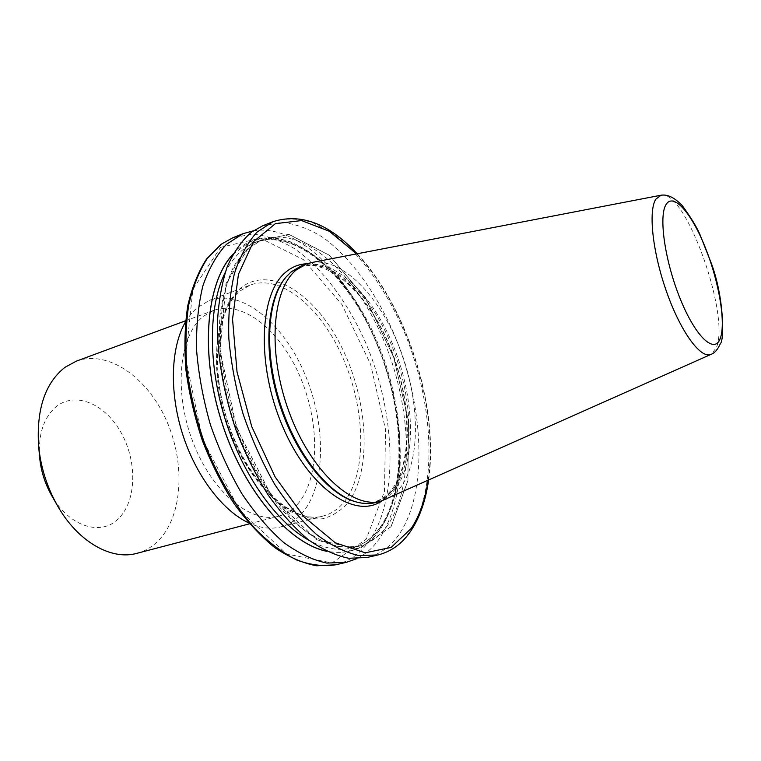 <?xml version="1.0" encoding="UTF-8"?>
<svg xmlns="http://www.w3.org/2000/svg" width="761" height="761" viewBox="0 0 761 761"><rect width="100%" height="100%" fill="white"/><g stroke="black" fill="none" stroke-linecap="round" stroke-linejoin="round"><path stroke-width="0.57" stroke-dasharray="3.81 2.85" d="M298.559 503.031C292.995 509.718 286.364 514.103 278.65 516.196C250.968 524.129 211.91 492.329 192.742 441.57C173.327 390.935 179.32 334.859 203.463 316.272L213.831 310.336C243.006 299.824 280.419 330.74 299.901 376.238C319.582 421.642 319.943 477.014 298.559 503.031M76.347 361.142C108.033 349.651 147.054 377.171 166.079 419.625C185.332 461.984 183.144 514.693 158.887 540.129C152.59 546.674 145.246 551.069 136.866 553.333M39.629 457.266C38.174 433.922 43.862 416.923 56.695 406.25C76.461 390.954 106.359 404.823 121.75 433.818C137.408 462.621 136.371 501.394 118.45 518.65C101.223 536.524 69.023 526.764 51.691 495.592M311.363 262.602C341.613 257.132 378.988 295.458 399.145 346.645C419.444 397.803 421.423 457.865 401.304 486.384C396.995 492.396 391.877 496.743 385.941 499.435M301.175 265.941C331.168 255.087 370.788 291.739 392.476 343.734C414.365 395.663 417.085 458.341 396.196 487.715C390.631 495.421 383.791 500.358 375.677 502.536M185.456 322.008L190.583 314.464L196.424 308.291L209.37 300.376C241.598 288.638 282.721 322.683 304.153 372.471C325.803 422.174 326.488 482.978 303.125 511.991C296.904 519.611 289.427 524.586 280.704 526.916C270.821 529.447 260.157 528.105 248.714 522.893M251.491 242.911L288.771 234.255L329.38 255.239L366.117 299.073L393.722 357.28L408.467 420.909L407.934 480.667L391.087 526.688L359.106 549.042L316.547 539.796L272 496.933L236.595 428.082L219.996 350.231L226.017 283.492L251.491 242.911M262.697 225.798L281.922 222.383C295.468 223.829 309.137 228.842 322.94 237.422C350.26 257.199 375.135 291.32 393.028 331.596C423.734 402.645 428.681 489.656 399.649 533.604C391.116 546.236 380.281 554.198 367.144 557.48M253.299 230.83C291.596 224.428 336.524 263.144 365.061 318.231C382.146 351.268 393.152 386.217 398.07 423.078C404.024 471.211 397.86 509.661 379.587 538.417C373.194 547.597 365.518 554.369 356.557 558.745M233.037 254.098C269.775 213.889 331.815 252.509 366.345 320.695C382.583 352.086 393.037 385.294 397.718 420.319C403.349 466.046 397.508 502.384 380.186 529.352C366.954 548.11 349.099 555.416 326.621 551.278M307.025 263.763C337.998 263.106 373.822 302.916 392.695 353.551C411.663 404.177 412.7 462.212 392.686 490.293L381.718 500.976M220.576 247.325L260.433 238.193L303.392 259.625L341.927 304.552L370.588 364.3L385.58 429.746L384.448 491.444L366.146 539.264L331.958 562.931L286.726 554.037L239.61 510.231L202.502 439.221L185.636 358.621L192.875 289.437L220.576 247.325M335.791 564.786C349.261 561.428 360.429 553.466 369.304 540.89C399.515 497.171 395.482 410.978 364.852 340.918C346.987 301.204 321.913 267.701 294.203 248.466C280.2 240.153 266.293 235.377 252.471 234.122L232.818 237.774M660.986 195.225C685.119 188.281 730.76 315.663 716.272 347.815L711.088 354.341M239.877 291.063L250.388 284.995C281.665 273.637 322.141 308.833 343.687 359.611C365.451 410.303 367.03 471.953 344.733 501.138C338.797 508.795 331.606 513.761 323.14 516.025C293.641 524.424 251.063 488.201 229.698 430.774C208.095 373.48 214.107 310.935 239.877 291.063M347.958 502.783C372.062 470.992 368.381 402.179 342.526 348.957C317.033 295.525 270.973 264.029 240.799 287.877L229.565 300.956C223.458 312.495 219.311 326.488 217.113 342.926C214.478 377.37 223.354 419.463 240.895 454.536C254.697 479.982 271.687 499.616 289.17 510.878C300.776 516.824 311.801 519.478 322.245 518.821C332.11 516.338 340.681 510.983 347.958 502.783M394.816 487.478C384.98 500.928 371.91 505.694 355.606 501.765C362.027 503.468 367.953 503.611 373.413 502.193C380.947 500.205 387.406 495.535 392.771 488.182C413.28 459.72 410.911 396.852 388.995 345.028C367.43 292.871 327.42 256.933 299.511 267.52L290.065 273.123L285.166 278.079L290.293 272.885C318.269 249.77 362.16 281.713 387.083 335.078C412.338 388.215 416.971 456.438 394.816 487.478M273.047 221.651C285.537 218.017 298.645 218.302 312.371 222.516L332.88 233.598C360.067 253.565 384.866 287.896 402.778 328.372C433.504 399.763 438.764 487.059 410.15 531.083C401.741 543.735 391.03 551.696 378.008 554.95M232.856 254.44L250.027 241.76C262.916 237.518 276.481 237.565 290.74 241.912C305.028 248.505 318.907 258.474 332.376 271.839C345.332 286.783 357.08 303.915 367.611 323.225C403.083 392.438 410.778 484.786 380.148 529.275C366.85 548.12 348.89 555.397 326.269 551.107M225.113 272.695C232.923 257.399 242.949 247.354 255.173 242.55C296.048 227.235 348.357 274.236 376.571 340.119C405.033 405.955 408.876 486.536 381.213 526.602C373.27 537.875 363.33 545.028 351.373 548.063C338.607 551.135 324.633 548.643 309.47 540.576M387.844 524.976C379.977 536.258 370.093 543.411 358.212 546.436C346.502 548.205 333.965 546.388 320.609 540.985C307.025 533.451 293.575 522.417 280.267 507.891C260.395 483.168 244.443 453.08 232.428 417.618C222.012 382.469 217.732 347.064 219.91 316.215C222.497 296.685 227.197 279.943 234.017 265.979C241.865 253.898 251.092 245.232 261.708 239.972C302.364 224.752 354.531 272 382.754 338.084C411.244 404.12 415.268 484.871 387.844 524.976M391.049 526.612L359.087 548.947L316.557 539.701L272.029 496.866L236.652 428.053L220.062 350.25L226.074 283.558L251.53 242.997L288.79 234.34L329.37 255.315L366.098 299.121L393.684 357.29L408.419 420.89L407.886 480.619L391.049 526.612M428.043 480.648C439.24 408.914 406.916 306.255 356.633 253.879M280.704 526.916L323.14 516.025C295.297 524.367 252.338 488.505 230.859 430.46C208.99 372.681 215.42 309.67 240.39 290.769L250.388 284.995L209.37 300.376M278.65 516.196L249.513 523.825M366.345 320.695L365.061 318.231M397.718 420.319L398.07 423.078M380.205 527.268C407.62 487.772 404.015 406.583 375.392 340.471C347.13 274.093 294.269 227.463 255.173 242.55L261.708 239.972L247.087 249.361C238.336 258.816 231.287 271.553 225.912 287.572C221.765 305.294 219.958 325.223 220.5 347.358C222.478 370.293 226.854 393.589 233.608 417.247C241.627 440.505 251.387 462.098 262.906 482.027C275.14 500.481 288.038 515.777 301.603 527.925C315.178 537.989 328.267 544.381 340.842 547.121L358.212 546.436L351.373 548.063C362.807 545.199 372.414 538.265 380.205 527.268M213.831 310.336L185.579 320.781M357.175 253.774C407.278 306.759 439.249 408.305 428.548 480.419"/><path stroke-width="1.14" d="M249.513 523.825L136.866 553.333C111.439 560.6 77.888 541.861 57.522 505.77C46.954 487.04 40.637 466.988 38.573 445.585C36.404 409.018 45.213 382.916 64.999 367.297L76.347 361.142L185.579 320.781M57.522 505.77L51.691 495.592C44.956 483.673 40.932 470.897 39.629 457.266L38.573 445.585M711.088 354.341L380.89 501.195C352.762 509.29 311.002 471.525 289.237 412.386C267.225 353.361 271.801 289.599 296.229 269.984L306.217 264.048L311.363 262.602L660.986 195.225L655.83 199.201C648.049 211.035 652.719 253.318 666.988 292.947C681.162 332.662 701.062 359.335 711.088 354.341C714.712 353.037 717.804 349.47 720.363 343.63C724.339 340.823 724.263 297.722 711.212 263.021L699.673 233.855C696.163 226.122 690.36 216.704 682.265 205.594C673.133 196.205 666.579 194.416 660.986 195.225M380.89 501.195L375.677 502.536C369.827 504.039 363.549 503.896 356.833 502.098C328.847 494.812 296.029 453.879 279.943 402.655C263.772 351.458 267.225 299.102 285.984 277.099L291.13 271.886L301.175 265.941L306.217 264.048M248.714 522.893C222.421 510.745 195.625 475.482 182.364 433.38C169.104 391.278 170.873 347.026 185.456 322.008M428.548 480.419C425.732 500.3 419.958 516.938 411.235 530.35C402.664 543.316 391.592 551.516 378.008 554.95L367.144 557.48L348.842 558.279C335.734 555.635 322.188 549.413 308.215 539.625C294.26 527.811 280.857 512.857 268.015 494.764C255.801 475.14 245.156 453.642 236.091 430.279C223.905 394.521 217.437 357.556 217.351 324.062C218.417 302.583 221.679 283.539 227.139 266.93C233.722 252.062 241.874 240.419 251.625 232.019L262.697 225.798L273.047 221.651C301.004 212.899 329.047 223.61 357.175 253.774M356.557 558.745L346.407 562.312L326.869 563.083C312.857 560.106 298.445 553.228 283.634 542.46C268.909 529.494 254.954 513.19 241.77 493.547C229.384 472.334 218.921 449.332 210.359 424.562C203.177 399.363 198.583 374.517 196.576 350.031C196.129 326.383 198.221 305.018 202.864 285.955C208.828 268.643 216.704 254.754 226.483 244.291L242.94 233.722L253.299 230.83M326.621 551.278C288.533 543.535 242.987 489.96 221.384 421.09C199.629 352.267 206.26 282.264 233.037 254.098M381.718 500.976C355.121 519.62 308.89 488.41 282.645 426.502C256.096 364.795 259.339 292.823 286.136 271.848C292.386 266.702 299.349 264 307.025 263.763M232.818 237.774L221.461 244.091L207.277 258.474C199.154 271.097 192.971 286.602 188.718 304.99C185.751 324.776 185.18 346.255 186.978 369.427C190.202 393.123 195.71 416.752 203.51 440.315C216.666 474.95 234.635 505.589 255.002 528.648C268.861 542.536 282.807 553.009 296.847 560.067C310.631 565.081 323.615 566.65 335.791 564.786L316.547 565.775C302.897 563.226 288.942 557.157 274.692 547.568C260.519 536.02 247.002 521.399 234.131 503.725C221.917 484.538 211.339 463.525 202.397 440.667C194.626 417.228 189.147 393.713 185.95 370.122C184.162 347.045 184.761 325.613 187.748 305.827C192.029 287.411 198.288 271.801 206.545 259.006L221.061 244.31L232.818 237.774L242.94 233.722M666.027 204.576C658.408 216.438 665.095 262.241 680.61 299.777C696.03 337.504 714.674 354.35 720.258 338.455C726.08 323.092 718.983 281.56 705.276 247.496C691.663 213.261 673.418 192.133 666.027 204.576M356.833 502.098L355.606 501.765C327.753 494.507 295.106 453.822 279.125 402.911C263.059 352.029 266.493 299.977 285.166 278.079L285.984 277.099M378.008 554.95L358.888 555.568C345.142 552.429 330.959 545.352 316.329 534.317C301.746 521.057 287.886 504.419 274.74 484.405C262.355 462.802 251.834 439.411 243.168 414.231C235.853 388.643 231.068 363.435 228.842 338.635C228.148 314.702 229.974 293.118 234.321 273.893C239.991 256.476 247.563 242.54 257.037 232.095L273.047 221.651M326.269 551.107C288.276 543.154 242.968 489.684 221.441 421.071C199.772 352.514 206.279 282.731 232.856 254.44M309.47 540.576C276.861 522.969 242.959 475.739 225.351 419.844C207.753 363.948 208.485 305.808 225.113 272.695M356.633 253.879L329.389 231.296L301.546 220.566L275.377 223.658L253.47 241.675L238.45 274.255L232.543 319.097L237.023 371.872L251.758 426.626L275.092 476.89L304.105 516.919L335.297 542.793L365.261 552.819L391.221 547.387L411.273 528.381C419.596 515.654 425.19 499.749 428.043 480.648M346.407 562.312L335.791 564.786"/></g></svg>
